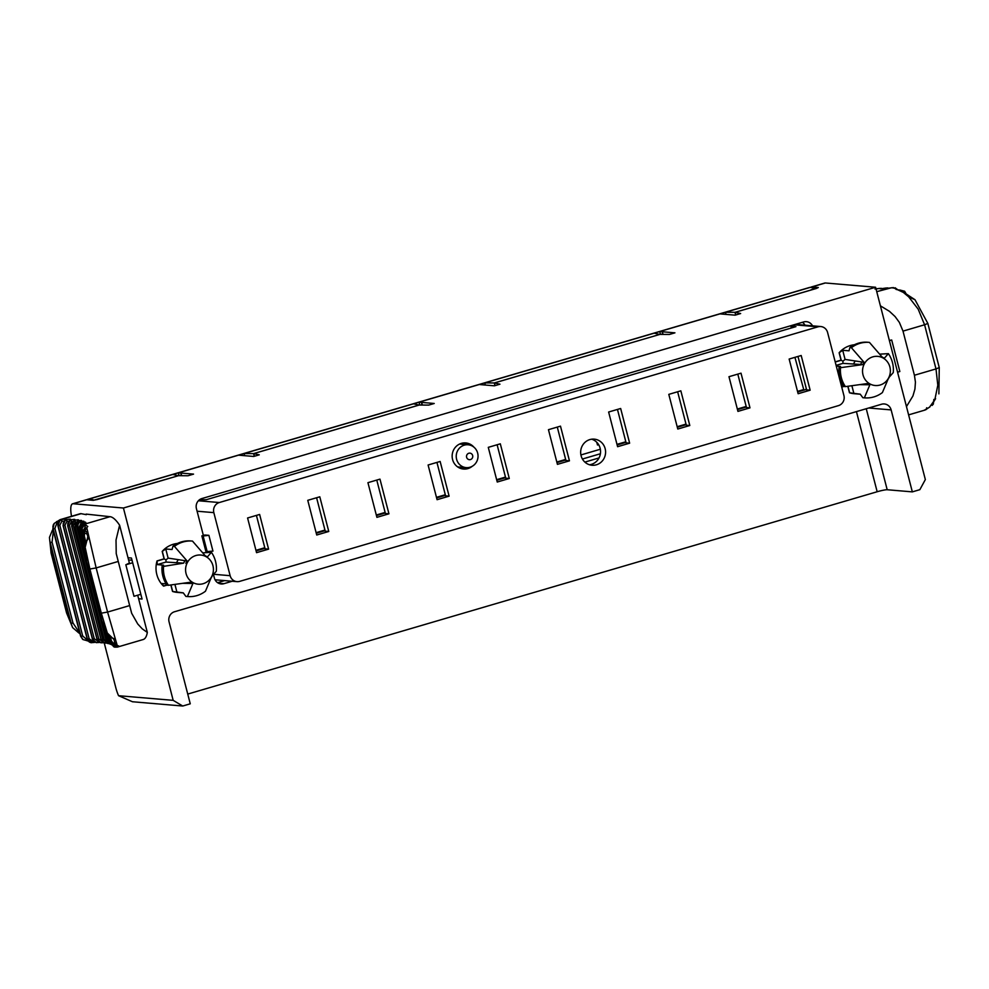 <?xml version="1.0" encoding="UTF-8"?>
<svg xmlns="http://www.w3.org/2000/svg" width="989" height="989" viewBox="0 0 989 989"><rect width="100%" height="100%" fill="white"/><g stroke="black" fill="none" stroke-linecap="round" stroke-linejoin="round"><path stroke-width="1.48" d="M212.956 551.108L205.935 551.639L201.855 535.877L204.859 535L208.889 535.333L212.956 551.108M230.14 575.685L213.834 512.636A8.184 7.788 94.9 0 1 219.311 502.536L818.039 326.815A8.184 7.788 94.9 0 1 827.595 332.489L843.914 395.551A8.184 7.788 94.9 0 1 838.425 405.638L239.697 581.359A8.184 7.788 94.9 0 1 230.14 575.685L213.834 574.3M791.361 327.989L790.903 326.222L795.935 326.642L206.231 499.717L199.407 499.828M268.588 549.142L259.625 514.453L247.584 517.989L256.559 552.666L268.588 549.142L265.077 548.833L256.423 515.393M461.022 468.551A13.104 12.461 94.9 0 0 464.632 467.488M466.573 444.642A13.104 12.461 94.9 0 0 463.186 442.985M472.248 466.276A13.104 12.461 -85.1 0 1 463.507 469.046A13.104 12.461 -85.1 0 1 452.579 459.514A13.104 12.461 -85.1 0 1 465.732 442.936A13.104 12.461 -85.1 0 1 473.879 447.127M560.491 426.148L548.45 429.683L557.425 464.36L569.454 460.837L560.491 426.148M376.908 517.346L388.937 513.81L379.974 479.133L367.933 482.669L376.908 517.346M440.142 461.467L428.101 465.003L437.076 499.692L449.105 496.157L440.142 461.467M319.793 496.799L307.764 500.323L316.727 535.012L328.768 531.476L319.793 496.799M497.244 482.026L509.286 478.491L500.31 443.814L488.282 447.349L497.244 482.026M581.087 455.731A13.104 12.461 -85.1 0 1 594.228 439.141A13.104 12.461 -85.1 0 1 605.54 453.246A13.104 12.461 -85.1 0 1 592.015 465.25A13.104 12.461 -85.1 0 1 581.087 455.731M680.84 390.828L668.799 394.364L677.774 429.041L689.803 425.517L680.84 390.828M608.631 412.017L617.593 446.707L629.634 443.171L620.659 408.494L608.631 412.017M801.189 355.508L789.148 359.044L798.123 393.721L810.152 390.185L801.189 355.508M728.98 376.698L737.942 411.387L749.983 407.851L741.008 373.174L728.98 376.698M557.289 427.087L565.943 460.54L569.454 460.837M497.121 444.753L505.762 478.194L509.286 478.491M201.855 535.877L203.116 535.989L207.196 551.751M203.116 535.989L208.889 535.333M328.768 531.476L325.245 531.18L316.591 497.739M325.109 530.648L316.27 533.244M589.518 464.768A13.104 12.461 94.9 0 0 591.348 464.373A13.104 12.461 94.9 0 0 600.558 451.837A13.104 12.461 94.9 0 0 591.694 439.19M385.277 512.982L376.45 515.578M445.458 495.328L436.619 497.924M264.928 548.314L256.102 550.898M565.807 460.009L556.968 462.592M505.626 477.662L496.787 480.258M686.143 424.677L677.317 427.273M625.975 442.343L617.136 444.939M806.492 389.357L797.666 391.953M746.324 407.023L737.485 409.619M790.903 326.222L795.416 324.899A8.184 7.788 -85.1 0 1 798.148 324.615L820.771 326.543M599.037 457.932L584.882 462.098M689.803 425.517L686.292 425.208L677.638 391.768M617.457 409.434L626.111 442.874L629.634 443.171M749.983 407.851L746.46 407.555L737.806 374.102M810.152 390.185L806.628 389.889L797.987 356.448M376.772 480.073L385.413 513.514L388.937 513.81M436.94 462.407L445.594 495.86L449.105 496.157M875.599 287.255L123.427 508.012L173.174 700.348L182.73 706.022L190.259 703.809L169.057 621.834A8.184 7.788 -85.1 0 1 174.534 611.746L881.582 404.229A8.184 7.788 94.9 0 1 891.138 409.903L912.34 491.879L919.857 489.666L925.345 479.578L875.599 287.255L825.321 282.978A16.38 4.735 73.6 0 0 824.789 283.039L811.252 287.008A16.38 4.735 -106.4 0 0 810.584 287.428M203.363 535.432L196.428 508.643A8.184 7.788 -85.1 0 1 201.917 498.543L803.649 321.944A8.184 7.788 94.9 0 1 812.525 325.838M218.557 583.226L223.922 583.683L232.242 581.235M223.922 583.683A8.184 7.788 -85.1 0 1 214.366 578.009L213.5 574.658M207.789 552.542L207.566 551.714M183.311 592.906L177.315 592.399A24.564 23.365 -85.1 0 1 172.679 591.496L170.986 584.956L172.679 591.496A24.564 23.365 -85.1 0 1 172.531 591.447L170.85 584.981M166.931 585.142L163.556 586.131A24.564 23.365 -85.1 0 1 163.445 586.02L166.857 585.018L163.445 586.007A24.564 23.365 -85.1 0 1 156.991 561.072L164.261 558.933L162.295 551.318A24.564 23.365 -85.1 0 1 177.439 543.468M859.886 384.647L869.875 384.783L864.361 397.85L862.853 397.726L860.232 394.178L849.477 392.769A24.564 23.365 94.9 0 0 849.625 392.818A24.564 23.365 94.9 0 0 849.638 392.818L849.638 392.818A24.564 23.365 94.9 0 0 854.261 393.709L860.257 394.215M849.625 392.818L847.944 386.279L849.638 392.818M841.688 386.959L843.802 386.328L841.688 386.946M835.235 361.999L841.219 360.256L839.241 352.64A24.564 23.365 94.9 0 0 839.241 352.64A24.564 23.365 94.9 0 0 839.129 352.764L841.046 360.157L842.937 361.22L845.076 359.427L861.963 361.986A15.379 14.625 94.9 0 0 860.628 364.459L862.828 364.582A15.255 14.514 -85.1 0 1 864.065 362.308L861.963 361.986M854.385 344.778A24.564 23.365 94.9 0 0 839.241 352.628L841.219 360.256L835.235 362.011M128.014 557.747L131.45 558.031L132.674 562.766L125.838 564.768L133.985 596.293L140.834 594.29L142.057 599.025L138.621 598.728M125.838 564.768L129.386 563.05L119.607 525.221L116.022 540.006L116.22 553.568L131.661 613.267L137.743 623.985L142.305 628.893L147.324 632.416L137.706 595.205M92.026 642.677A4.908 4.451 -91.3 0 1 87.378 639.117L57.844 525.579L59.946 519.72A1.632 1.57 -113.9 0 1 60.168 519.633L58.03 525.604A4.908 4.451 -91.3 0 1 61.083 519.546A33.045 13.265 -101.2 0 0 60.168 519.633L80.035 513.773A32.748 9.47 73.6 0 1 81.11 513.674L86.29 514.676M86.142 514.095L110.026 516.691L86.735 523.527A1.632 1.607 -142.1 0 0 85.956 523.985L85.845 524.108M598.098 443.863L597.257 444.11M224.701 580.592L217.617 582.682M802.425 322.303A8.184 7.788 -85.1 0 1 804.984 325.196M132.674 562.766L140.834 594.29M56.843 521.512A1.632 0.705 63.4 0 0 56.645 521.562A1.632 0.705 63.4 0 0 56.769 523.342L57.844 522.637M81.11 513.674L61.083 519.546A250.563 26.74 165.5 0 1 62.023 519.534A1.632 0.692 78.4 0 0 61.8 521.438L63.716 521.116M92.496 638.956L63.049 525.542L65.534 519.509A6.552 0.705 165.5 0 0 62.023 519.534L59.525 520.783L58.017 523.478L58.091 525.604L59.822 525.27L61.8 521.438M97.058 639.129L67.635 525.691L70.293 519.633A6.552 0.705 165.5 0 0 67.19 519.534L64.767 520.709L63.185 523.453L63.247 525.579L64.928 525.258L66.881 521.45A1.632 0.766 78.8 0 1 67.19 519.534A250.563 26.74 165.5 0 0 65.534 519.509A1.632 1.545 -121.7 0 0 65.076 519.695L65.089 519.682M101.026 639.475L71.616 526.037L74.422 519.942A6.552 0.705 165.5 0 0 71.74 519.72L68.909 521.29L67.746 523.601L67.808 525.728L69.428 525.443L71.356 521.648A1.632 0.841 79.2 0 1 71.74 519.72A250.563 26.74 165.5 0 0 70.293 519.633A1.632 1.508 -119.3 0 0 69.898 519.781L69.947 519.757M77.315 520.746A1.632 1.434 -115.8 0 1 77.921 520.437A250.563 26.74 165.5 0 1 78.947 520.647L75.745 522.724L75.065 526.593L77.921 520.437A6.552 0.705 165.5 0 0 75.659 520.09L72.865 521.636L71.69 523.947L71.752 526.074L73.322 525.802L75.213 522.044A1.632 0.915 79.6 0 1 75.659 520.09A250.563 26.74 165.5 0 0 74.422 519.942A1.632 1.471 -117.4 0 0 73.73 520.325M110.212 644.148L107.072 640.773L77.686 527.248L78.242 523.366L80.777 521.116A6.552 0.705 165.5 0 0 78.947 520.647A1.632 0.989 80.1 0 0 78.428 522.612L78.761 522.551M104.352 640.007L75.016 526.581A245.655 26.209 165.5 0 1 75.065 526.593L76.573 526.346L78.428 522.612M80.987 523.317A1.632 1.051 80.7 0 1 81.58 521.388A250.563 26.74 165.5 0 0 80.777 521.116A1.632 1.397 -114.6 0 0 80.245 521.364M86.426 553.889L79.615 527.088L80.566 523.873L82.977 521.982A6.552 0.705 165.5 0 0 81.58 521.388L79.219 522.526L77.822 524.652L77.76 527.285L79.194 527.063L80.999 523.354M82.853 523.972A1.632 1.113 81.2 0 1 83.558 522.303A250.563 26.74 165.5 0 0 82.977 521.982A1.632 1.348 -113.5 0 0 82.507 522.192M84.102 523.193A1.632 1.298 -112.6 0 1 84.522 523.02A250.563 26.74 165.5 0 1 84.881 523.404L81.852 525.369L81.209 529.214A245.655 26.209 165.5 0 0 81.185 529.189L85.066 544.197L81.036 528.138L81.877 525.122L84.522 523.02A6.552 0.705 165.5 0 0 83.558 522.303L80.06 525.035L79.8 528.163L81.024 528.002M81.172 527.965L82.915 524.294M85.326 548.067L89.888 569.021L96.156 567.921L86.958 528.435A1.632 1.224 -132.5 0 0 86.031 528.682L83.051 535.618L83.768 531.686L87.786 526.445L85.981 525.332L83.744 525.963L82.05 528.349L82.038 530.759L81.951 528.534L83.397 525.752L86.735 523.527A6.552 0.705 165.5 0 0 84.881 523.404A1.632 1.174 81.8 0 0 84.114 525.048M82.569 526.828L83.397 525.703M85.141 547.288L85.87 542.17L89.097 537.41A1.632 1.076 -155.4 0 0 87.576 537.831L87.761 535.778L86.538 533.528A1.632 1.137 129.7 0 1 87.811 531.761L85.524 531.328L83.744 532.478L83.175 536.149L84.312 536.038L84.708 533.133L86.538 533.528M85.981 523.96L83.88 525.246L82.062 528.039L82.965 534.344L82.038 530.759L83.261 530.623L85.079 527.298A1.632 1.224 97.9 0 1 85.981 525.332A43.38 3.091 -97.1 0 0 85.511 524.318A1.632 1.249 -115.3 0 0 84.918 524.59M54.086 523.577L52.924 526.136L53.134 528.818L54.889 528.447L56.769 523.342M147.324 632.416A40.945 11.831 -106.4 0 1 143.158 639.537L117.357 647.103A43.38 1.842 -112.6 0 0 117.444 646.967L118.692 645.941L117.234 645.508L107.578 612.067L129.151 605.725M114.712 642.479L113.327 643.382L111.436 640.897L110.286 641.02L112.907 644.272L115.033 644.457L116.677 643.406A1.632 1.31 30.4 0 1 114.712 642.479L114.044 639.562A1.632 1.261 -62.3 0 0 115.441 639.302L110.471 637.2L107.344 633.096M107.64 642.145L105.934 639.846L104.426 640.093L106.169 642.702L109.285 643.752L106.664 643.11L104.377 640.081A245.655 26.209 165.5 0 1 104.426 640.093L107.863 643.555M109.198 641.935L108.555 640.575L107.109 640.785L109.569 643.864L110.966 644.358L107.072 640.773A245.655 26.209 165.5 0 1 107.109 640.785L77.76 527.285A245.655 26.209 165.5 0 0 77.711 527.273L77.698 527.211M111.436 644.655L109.124 641.651A245.655 26.209 165.5 0 1 109.161 641.663L111.695 644.791L109.111 641.638L105.477 627.533M111.708 644.816L110.545 642.702A245.655 26.209 165.5 0 1 110.558 642.714L111.683 644.791M93.448 641.119L92.781 641.243A1.632 0.692 78.4 0 0 93.745 642.529A1.632 0.692 78.4 0 0 93.819 642.491A6.552 0.705 -14.5 0 1 94.907 642.281M92.781 641.243L89.171 638.77L87.452 639.117L88.095 640.563L90.283 642.331L93.671 642.529M91.26 642.677L94.932 642.294M91.928 642.454L87.193 639.079L58.054 525.431M111.695 643.616L114.724 647.14L113.71 646.744L111.225 643.616L113.797 646.781L117.444 646.967A1.632 1.286 67.4 0 1 115.738 645.842L112.956 644.655M79.615 632.379L78.873 631.81L78.786 632.923L72.63 627.595L67.314 612.995L51.824 553.098L50.266 542.541L52.071 542.157L53.369 530.87M80.764 636.063L83.002 639.562L88.083 640.959M82.643 639.29L80.604 636.187L52.862 528.905L54.172 523.465L59.921 519.757M87.391 639.673L86.834 639.586A1.632 0.618 92.8 0 0 87.366 640.897M86.834 639.586L82.693 635.964L80.937 636.323L82.903 639.487M85.079 527.298L86.414 528.225M116.64 645.669A1.632 1.298 -90.3 0 0 117.234 645.508L112.128 644L110.508 641.688L116.677 645.669L116.578 644.877M110.521 641.713L109 636.026M53.394 524.491L52.862 528.905M78.873 631.81L72.976 622.996L71.171 623.379L49.809 541.008L49.462 537.386L52.343 530.339A1.632 0.692 37 0 0 52.973 531.662M98.035 641.231L94.276 638.77L92.607 639.079L63.247 525.579A245.655 26.209 165.5 0 0 63.172 525.579L92.397 639.055L96.403 642.665L94.091 641.688L92.521 639.079A245.655 26.209 165.5 0 1 92.607 639.079L95.043 642.121L98.813 642.529M102.349 641.465L98.789 638.943L97.169 639.24L67.808 525.728A245.655 26.209 165.5 0 0 67.734 525.728L96.996 639.203L100.94 642.788L98.677 641.836L97.095 639.24A245.655 26.209 165.5 0 1 97.169 639.24L99.617 642.294L103.338 642.726M97.874 641.268A1.632 0.766 78.8 0 0 98.9 642.529A1.632 0.766 78.8 0 0 98.987 642.491A6.552 0.705 -14.5 0 1 99.493 642.405L96.403 642.665M106.194 641.849L102.671 639.302L101.101 639.574L71.752 526.074A245.655 26.209 165.5 0 0 71.69 526.061L100.977 639.537L104.772 643.097L102.473 641.997L101.039 639.574A245.655 26.209 165.5 0 1 101.101 639.574L102.844 642.182L106.75 643.171M102.633 642.17A1.632 0.841 79.2 0 0 103.437 642.714A1.632 0.841 79.2 0 0 103.462 642.714L100.94 642.788M111.225 643.616L110.978 642.64L111.225 643.616M80.937 636.323L53.134 528.818L80.937 636.323M119.607 525.221A40.945 11.831 -106.4 0 0 110.026 516.691M810.214 290.272L815.208 287.811L815.443 288.739M178.391 475.709L93.275 500.323M254.297 456.288L253.592 453.605L244.085 453.543L238.534 455.163L253.716 456.461L259.266 454.829L253.691 453.605L254.383 456.263M253.691 453.605L419.175 405.045L428.694 405.107L434.233 403.475L419.052 402.189L413.501 403.809L419.076 405.033L253.592 453.605M494.982 385.648L494.29 382.953L484.771 382.891L479.232 384.523L494.413 385.809L499.964 384.189L494.389 382.966L495.081 385.623M494.389 382.966L659.873 334.393L669.38 334.455L674.931 332.836L659.75 331.538L654.199 333.169L659.774 334.43L494.29 382.953M810.201 290.234L734.988 312.314L735.68 314.997M889.42 340.661L891.682 339.993L899.842 371.518L897.567 372.185M891.682 339.993L889.358 340.451M735.767 314.972L735.087 312.326L816.284 288.491L818.323 287.515L811.784 286.958A16.38 4.735 -106.4 0 0 811.252 287.008M179.096 475.684L178.354 472.829L193.547 474.114L187.997 475.746L178.477 475.684L97.281 499.519L93.226 500.323L86.698 499.766A16.38 4.735 -106.4 0 0 86.167 499.816L72.617 503.797A16.38 4.735 73.6 0 1 73.161 503.747L123.427 508.012M929.87 406.961L926.396 409.137L926.693 407.765M926.569 408.989A1.632 1.632 114.6 0 1 925.63 409.767L929.598 407.085L935.569 398.715A1.632 0.63 -135.2 0 1 935.038 398.752L937.807 385.203L936.002 368.922L939.253 367.574M906.419 294.524L904.997 293.313A1.632 1.31 -20.9 0 0 904.947 293.14L915.023 299.754M935.569 398.715L933.22 402.535A1.632 1.484 174.7 0 1 933.22 402.548L933.801 401.015M915.035 299.766L908.693 296.861L903.328 292.41A1.632 1.31 -20.9 0 1 904.947 293.14M896.009 289.109A1.632 1.57 1.6 0 0 894.18 288.133L903.328 292.41L903.674 291.236L904.651 291.273L899.755 289.987M914.973 299.704L927.843 323.415L924.591 324.775L918.175 309.149L908.693 296.861L909.212 296.453M933.22 402.548A1.632 1.484 174.7 0 1 932.207 404.044L933.319 404.118L933.876 399.408M896.838 289.431L896.096 289.147M876.749 291.668L891.472 287.762A43.38 21.053 -116.9 0 1 894.18 288.133L891.633 287.725M904.305 291.137L896.083 289.418M875.005 289.035L878.38 288.541M876.044 288.973A6.552 0.705 -14.5 0 0 878.244 288.578A250.563 26.74 -14.5 0 0 880.297 288.467L879.58 288.38M881.211 288.776L884.71 288.182M880.297 288.467A6.552 0.705 -14.5 0 0 884.586 288.207A250.563 26.74 -14.5 0 0 886.836 288.034A1.632 1.607 44.4 0 1 888.06 288.232M893.475 287.601L888.678 288.17A1.632 1.212 -97.7 0 0 888.493 288.219A6.552 0.705 -14.5 0 1 886.836 288.034L885.81 288.009M887.331 287.898L888.678 288.17A1.632 1.212 -97.7 0 1 888.876 288.17M925.84 409.718L925.63 409.767A43.38 22.302 -99.1 0 1 924.146 410.311L926.891 408.754M880.408 305.836L889.482 311.35L895.057 316.529L899.384 322.426L903.006 331.117L914.417 375.251L915.431 382.137L914.924 389.11L912.934 395.971L906.468 406.603M181.741 475.709L181.049 473.546L180.913 475.697M734.988 312.314L725.469 312.252L719.918 313.884L735.111 315.17L740.65 313.538L735.087 312.326M912.34 491.879L887.195 489.74A8.184 0.878 165.5 0 0 877.169 491.743L187.737 694.08M182.73 706.022L132.452 701.745L118.544 695.7A16.38 4.735 73.6 0 1 115.824 687.763L104.253 642.998M86.896 499.791A16.38 4.735 73.6 0 1 87.564 499.371L809.645 287.44A16.38 4.735 73.6 0 1 810.176 287.391L815.208 287.811M87.564 499.371A16.38 4.735 73.6 0 1 88.095 499.321L93.127 499.742M238.534 455.163L172.815 474.46L178.379 475.672M413.501 403.809L244.085 453.543L244.642 455.682M162.06 566.252L163.568 566.376A27.84 26.48 94.9 0 0 168.464 585.29L166.956 585.167A27.84 26.48 -85.1 0 1 162.06 566.252L163.568 565.152L157.263 564.608L157.041 560.911A24.564 23.365 -85.1 0 0 156.991 561.06A24.564 23.365 -85.1 0 1 156.991 561.06L164.261 558.933L162.295 551.318A24.564 23.365 -85.1 0 0 162.283 551.318A24.564 23.365 -85.1 0 0 162.184 551.442L165.756 548.982L172.061 549.513L172.927 546.262A27.84 26.48 -85.1 0 1 190.79 540.946A27.84 26.48 -85.1 0 1 190.976 540.958M157.041 560.911L164.087 558.834L165.991 559.898L165.979 562.061L183.67 563.137A15.379 14.625 -85.1 0 1 185.017 560.676L187.119 560.998L174.435 546.385L172.927 546.262M163.568 566.376L183.67 563.137M162.184 551.442L164.087 558.834M174.435 546.385A27.84 26.48 94.9 0 1 192.299 541.07A27.84 26.48 94.9 0 1 192.484 541.082L205.168 555.694A15.255 14.514 94.9 0 1 207.319 556.98L211.423 552.332L202.819 552.826M211.423 552.332A27.84 26.48 94.9 0 1 215.515 561.307A27.84 26.48 94.9 0 1 216.319 571.246L212.215 575.895A15.255 14.514 94.9 0 1 210.978 578.169L205.452 591.237A27.84 26.48 94.9 0 1 187.589 596.552A27.84 26.48 94.9 0 1 187.403 596.54L192.929 583.473A15.255 14.514 94.9 0 1 190.766 582.187L168.464 585.29M212.944 565.683A14.637 13.92 94.9 0 0 189.628 559.391A14.637 13.92 94.9 0 0 195.933 583.794A14.637 13.92 94.9 0 0 212.944 565.683M187.119 560.998A15.255 14.514 94.9 0 0 185.87 563.273M163.556 586.131L162.159 583.535L166.103 583.869M71.554 516.258A16.38 4.735 73.6 0 1 72.617 503.797M192.929 583.473L190.902 583.448A15.379 14.625 -85.1 0 1 189.109 582.434M879.777 354.149L888.382 353.642L884.277 358.29A15.255 14.514 -85.1 0 0 882.114 357.017L869.442 342.404A27.84 26.48 -85.1 0 0 869.257 342.392L867.749 342.256A27.84 26.48 94.9 0 0 849.872 347.572L851.393 347.695A27.84 26.48 -85.1 0 1 869.257 342.392M864.361 397.85A27.84 26.48 -85.1 0 0 864.547 397.862A27.84 26.48 -85.1 0 0 882.411 392.559L887.937 379.492A15.255 14.514 -85.1 0 0 889.173 377.217L893.277 372.569A27.84 26.48 -85.1 0 0 888.382 353.642M836.101 365.374L842.937 363.371L860.628 364.459M842.937 363.371L842.937 361.22M851.393 347.695L864.065 362.308M862.828 364.582L840.526 367.685L839.018 367.562L840.526 366.462L836.298 366.103M869.875 384.783A15.255 14.514 -85.1 0 1 867.724 383.509L845.422 386.612A27.84 26.48 -85.1 0 1 841.33 377.637A27.84 26.48 -85.1 0 1 840.526 367.685M863.014 374.88A14.637 13.92 -85.1 0 1 880.012 356.769A14.637 13.92 -85.1 0 1 886.329 381.161A14.637 13.92 -85.1 0 1 863.014 374.88M839.129 352.764L842.715 350.291L849.019 350.823L849.872 347.572M841.182 385.018L843.061 385.178M845.422 386.612L843.914 386.476A27.84 26.48 94.9 0 1 839.018 367.562M841.726 387.095L843.889 386.452M187.403 596.54L185.895 596.404L183.274 592.856L172.531 591.447M182.94 583.325L190.902 583.448M803.884 390.123L794.933 357.338M806.245 388.417L805.936 389.53M596.787 442.306L597.492 445.001L598.629 444.667M118.544 695.7L173.174 700.348M662.309 334.418L662.445 332.255L663.125 334.418M422.439 405.057L421.747 402.894L421.611 405.057M719.918 313.884L659.75 331.538L660.491 334.406M810.176 287.391L725.469 312.252L726.025 314.403M654.199 333.169L484.771 382.891L485.327 385.042M466.635 457.301A3.276 3.115 94.9 0 0 471.852 458.698A3.276 3.115 94.9 0 0 470.443 453.234A3.276 3.115 94.9 0 0 466.635 457.301M477.662 453.11A11.46 10.904 94.9 0 0 468.106 444.778A11.46 10.904 94.9 0 0 456.609 459.292A11.46 10.904 94.9 0 0 466.165 467.624A11.46 10.904 94.9 0 0 477.662 453.11M600.397 453.753L582.422 459.02M255.953 550.329L264.78 547.733M316.121 532.663L324.961 530.067M376.302 515.009L385.129 512.413M436.47 497.343L445.31 494.747M496.639 479.677L505.478 477.094M556.819 462.024L565.659 459.428M580.914 454.952L600.348 449.241M616.988 444.358L625.827 441.774M677.168 426.704L685.995 424.108M737.337 409.038L746.176 406.442M797.517 391.384L803.303 389.678M165.756 548.982L168.118 558.105L165.991 559.898M835.198 361.863L841.046 360.157M849.477 392.769L847.808 386.291M168.118 558.105L185.017 560.676M479.232 384.523L419.052 402.189L419.793 405.045M866.067 383.757A15.379 14.625 94.9 0 0 867.86 384.758M197.095 511.214L213.834 512.636M198.369 500.768L219.311 502.536M795.416 324.899L818.039 326.815M65.076 519.695L63.135 525.456M69.898 519.781L67.709 525.616M74.175 520.029L71.665 525.975M85.066 544.16L81.209 529.214L81.877 529.177M76.573 526.346L105.934 639.846M110.236 641.54L109.161 641.663L105.6 627.916M59.822 525.27L89.171 638.77M54.889 528.447L82.693 635.964M83.261 530.623L83.57 531.822M176.611 562.704A15.552 14.798 -85.1 0 1 178.304 559.65M52.071 542.157L72.976 622.996M87.316 638.968L90.926 642.677M58.03 525.604A245.655 26.209 165.5 0 1 58.091 525.604L87.452 639.117A245.655 26.209 165.5 0 0 87.378 639.117M66.881 521.45L68.414 521.203M64.928 525.258L94.276 638.77M71.356 521.648L72.494 521.463M69.428 525.443L98.789 638.943M75.016 526.581L104.377 640.081L75.065 526.593M75.213 522.044L75.955 521.92M73.322 525.802L102.671 639.302M80.752 521.129L78.242 523.305L77.686 527.248L107.072 640.773M86.29 553.259L79.8 528.163A245.655 26.209 165.5 0 0 79.775 528.138L86.377 553.692M79.194 527.063L87.774 560.207M103.66 621.661L108.555 640.575M111.732 644.84L108.716 635.655L110.545 642.702M110.991 642.714L108.741 635.692M84.312 536.038L85.734 541.552M110.57 637.559L111.436 640.897M89.888 569.021L101.311 613.168L107.578 612.067L96.156 567.921L117.74 561.591M49.462 537.386L51.082 553.012L51.824 553.098M51.082 553.012L66.572 612.908L67.314 612.995M140.933 594.698L139.758 594.599M855.25 360.96A15.552 14.798 94.9 0 0 853.569 364.026M903.006 331.117L924.591 324.775L936.002 368.922L914.417 375.251M86.698 499.766L73.161 503.747M811.784 286.958L825.321 282.978M877.169 491.743L856.437 411.609M88.095 499.321L172.815 474.46M157.263 564.608L165.979 562.061M842.715 350.291L845.076 359.427M176.969 592.324L174.929 584.425M868.725 408L891.138 409.903M887.195 489.74L866.253 408.729M853.927 393.634L851.888 385.747M215.046 579.777L236.964 581.643M74.979 526.556L77.785 520.474M79.763 528.126L83.113 521.92M81.185 529.177L81.914 525.035L84.831 522.884M79.936 633.603L78.786 632.923M52.343 530.339L52.986 529.412M104.772 643.097L107.344 643.085M109.111 641.638L105.427 627.36M85.165 547.374L87.564 537.855M114.044 639.562L107.306 632.985M109 636.014L110.286 641.02M101.311 613.168L107.319 633.009M66.572 612.908L72.63 627.595M114.724 647.14L117.357 647.103M906.95 295.291L904.651 291.273M897.53 289.592L895.107 287.774M882.324 288.615L880.915 288.306M933.319 404.118L932.12 405.428M938.882 393.869L939.253 367.562L927.843 323.415M908.607 414.873L924.146 410.311M888.678 288.17L887.801 288.293M132.019 560.231L128.582 559.935M457.635 466.895L466.165 467.624M459.576 444.049L468.106 444.778M192.299 541.07L190.79 540.946M187.589 596.552L186.08 596.429M864.547 397.862L863.038 397.739"/></g></svg>

